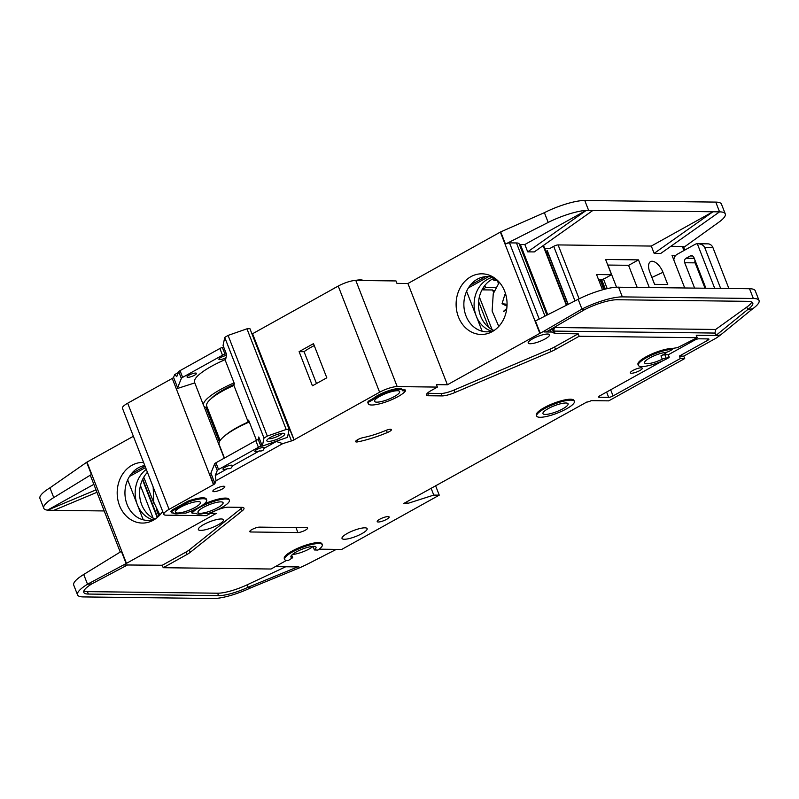 <?xml version="1.0" encoding="UTF-8"?>
<svg xmlns="http://www.w3.org/2000/svg" width="799" height="799" viewBox="0 0 799 799"><rect width="100%" height="100%" fill="white"/><g stroke="black" fill="none" stroke-linecap="round" stroke-linejoin="round"><path stroke-width="1.2" d="M263.37 447.46A5.054 1.189 -21.3 0 1 264.229 447.77A5.054 1.189 -21.3 0 1 264.03 448.349C263.67 450.416 262.132 451.265 259.405 450.916A5.054 1.189 -21.3 0 1 255.67 451.745A5.054 1.189 -21.3 0 1 254.811 451.435A5.054 1.189 -21.3 0 1 257.877 449.008A5.054 1.189 -21.3 0 1 263.37 447.46M231.53 465.178A5.054 1.189 -21.3 0 1 232.389 465.487A5.054 1.189 -21.3 0 1 232.189 466.057C231.83 468.124 230.292 468.983 227.565 468.633A5.054 1.189 -21.3 0 1 223.83 469.462A5.054 1.189 -21.3 0 1 222.971 469.153A5.054 1.189 -21.3 0 1 226.037 466.726A5.054 1.189 -21.3 0 1 231.53 465.178M397.383 390.721A13.473 3.166 -21.3 0 1 399.67 391.54A13.473 3.166 -21.3 0 1 391.49 398.012A13.473 3.166 -21.3 0 1 376.838 402.157A13.473 3.166 -21.3 0 1 374.561 401.328A13.473 3.166 -21.3 0 1 382.731 394.866A13.473 3.166 -21.3 0 1 397.383 390.721M220.794 501.862A13.473 3.166 -21.3 0 1 223.081 502.691A13.473 3.166 -21.3 0 1 214.901 509.153A13.473 3.166 -21.3 0 1 200.249 513.298A13.473 3.166 -21.3 0 1 197.972 512.479A13.473 3.166 -21.3 0 1 206.142 506.007A13.473 3.166 -21.3 0 1 220.794 501.862M198.132 501.592A13.473 3.166 -21.3 0 1 200.419 502.411A13.473 3.166 -21.3 0 1 192.249 508.883A13.473 3.166 -21.3 0 1 177.598 513.018A13.473 3.166 -21.3 0 1 175.311 512.199A13.473 3.166 -21.3 0 1 183.48 505.727A13.473 3.166 -21.3 0 1 198.132 501.592M545.248 414.431A13.473 3.166 158.7 0 0 559.899 410.287A13.473 3.166 158.7 0 0 568.079 403.815A13.473 3.166 158.7 0 0 565.792 402.996A13.473 3.166 158.7 0 0 551.14 407.14A13.473 3.166 158.7 0 0 542.97 413.612A13.473 3.166 158.7 0 0 545.248 414.431M195.615 373.053A5.054 1.189 -21.3 0 1 196.474 373.363A5.054 1.189 -21.3 0 1 193.408 375.79A5.054 1.189 -21.3 0 1 187.915 377.348A5.054 1.189 -21.3 0 1 187.056 377.038A5.054 1.189 -21.3 0 1 190.122 374.611A5.054 1.189 -21.3 0 1 195.615 373.053M226.007 357.702A5.054 1.189 -21.3 0 1 219.755 359.63A5.054 1.189 -21.3 0 1 218.896 359.32A5.054 1.189 -21.3 0 1 221.323 357.213A5.054 1.189 -21.3 0 1 226.477 355.425M282.057 433.328A7.581 1.778 -21.3 0 1 276.604 436.823A7.581 1.778 -21.3 0 1 269.323 438.731A7.581 1.778 -21.3 0 1 268.494 438.621M283.126 433.268A9.598 2.257 -21.3 0 1 284.294 433.448A9.598 2.257 -21.3 0 1 279.94 437.982A9.598 2.257 -21.3 0 1 268.494 441.418A9.598 2.257 -21.3 0 1 266.936 440.219A9.598 2.257 -21.3 0 1 273.737 435.755A9.598 2.257 -21.3 0 1 283.126 433.268M667.055 352.079A13.473 3.166 -21.3 0 1 660.963 355.855A3.366 0.789 -21.3 0 1 664.808 354.726L668.274 354.776L694.471 340.204A3.366 0.789 -21.3 0 1 698.865 338.796L708.363 338.906A3.366 0.789 -21.3 0 1 708.933 339.116A3.366 0.789 -21.3 0 1 707.624 340.364L679.38 356.074L683.764 356.134L715.604 338.416A6.742 1.588 158.7 0 0 716.963 337.568L720.608 334.941L717.083 335.51L696.249 335.26L697.197 337.697L579.165 336.259L555.555 349.393A13.473 3.166 -21.3 0 1 551.02 351.6L455.021 392.479A13.473 3.166 -21.3 0 1 441.977 395.904L428.564 395.745A12.125 2.846 -21.3 0 1 426.506 395.006A12.125 2.846 -21.3 0 1 431.23 390.521L437.393 387.086L397.193 386.596A13.473 3.166 158.7 0 0 379.615 392.219L294.112 439.8L256.609 344.109A3.366 0.789 -21.3 0 1 256.05 344.399M668.034 357.882L669.232 357.213L667.764 357.193L668.124 358.112L666.116 358.082A3.366 0.789 158.7 0 0 662.271 359.21A13.473 3.166 -21.3 0 1 646.89 363.695A13.473 3.166 -21.3 0 1 644.603 362.876A13.473 3.166 -21.3 0 1 651.614 356.963A13.473 3.166 -21.3 0 1 665.757 352.359A3.366 0.789 158.7 0 0 669.742 350.981L672.568 349.403L672.209 348.494L677.512 347.635L697.197 337.697M314.496 549.692A13.473 3.166 158.7 0 0 316.024 547.185A13.473 3.166 158.7 0 0 313.737 546.366A13.473 3.166 158.7 0 0 299.086 550.501A13.473 3.166 158.7 0 0 290.916 556.973A13.473 3.166 158.7 0 0 292.584 557.762L288.069 560.648A20.215 4.754 -21.3 0 1 284.644 559.42A20.215 4.754 -21.3 0 1 296.898 549.712A20.215 4.754 -21.3 0 1 318.881 543.51A20.215 4.754 -21.3 0 1 322.297 544.738A20.215 4.754 -21.3 0 1 317.942 550.062L314.347 549.942L313.208 546.376M314.347 549.942L313.148 546.376A13.473 3.166 -21.3 0 1 292.494 554.426M221.183 518.97A13.473 3.166 -21.3 0 1 223.46 519.789A13.473 3.166 -21.3 0 1 215.291 526.261A13.473 3.166 -21.3 0 1 200.639 530.396A13.473 3.166 -21.3 0 1 198.362 529.577A13.473 3.166 -21.3 0 1 206.532 523.115A13.473 3.166 -21.3 0 1 221.183 518.97M536.688 416.059L536.339 415.14A20.215 4.754 -21.3 0 1 548.593 405.433A20.215 4.754 -21.3 0 1 570.566 399.23A20.215 4.754 -21.3 0 1 573.992 400.459L574.351 401.368A20.215 4.754 -21.3 0 1 562.096 411.076A20.215 4.754 -21.3 0 1 540.114 417.288A20.215 4.754 -21.3 0 1 536.688 416.059A20.215 4.754 -21.3 0 1 548.953 406.351A20.215 4.754 -21.3 0 1 570.925 400.139A20.215 4.754 -21.3 0 1 574.351 401.368M364.853 527.829A13.473 3.166 -21.3 0 1 367.131 528.648A13.473 3.166 -21.3 0 1 358.961 535.12A13.473 3.166 -21.3 0 1 344.309 539.255A13.473 3.166 -21.3 0 1 342.022 538.436A13.473 3.166 -21.3 0 1 350.202 531.964A13.473 3.166 -21.3 0 1 364.853 527.829M388.054 516.573A6.402 1.508 -21.3 0 1 389.143 516.963A6.402 1.508 -21.3 0 1 385.258 520.039A6.402 1.508 -21.3 0 1 378.297 522.007A6.402 1.508 -21.3 0 1 377.218 521.617A6.402 1.508 -21.3 0 1 381.093 518.541A6.402 1.508 -21.3 0 1 388.054 516.573M202.916 497.817A20.215 4.754 -21.3 0 1 206.342 499.045L206.691 499.964A20.215 4.754 -21.3 0 1 185.768 513.118L181.743 513.068A15.491 3.645 -21.3 0 1 173.443 512.968L172.474 512.958A6.742 1.588 -21.3 0 1 171.336 512.549A6.742 1.588 -21.3 0 1 173.962 510.052L188.334 502.052L187.985 501.143A20.215 4.754 -21.3 0 1 202.916 497.817M188.334 502.052A20.215 4.754 -21.3 0 1 203.276 498.736A20.215 4.754 -21.3 0 1 206.691 499.964M223.71 486.241A6.402 1.508 -21.3 0 1 224.799 486.631A6.402 1.508 -21.3 0 1 220.914 489.707A6.402 1.508 -21.3 0 1 213.952 491.675A6.402 1.508 -21.3 0 1 212.874 491.285A6.402 1.508 -21.3 0 1 216.749 488.209A6.402 1.508 -21.3 0 1 223.71 486.241M356.524 441.987A5.393 1.268 -21.3 0 1 355.615 441.657A5.393 1.268 -21.3 0 1 357.972 439.52A5.393 1.268 -21.3 0 1 363.275 437.582A33.688 7.92 158.7 0 0 385.478 430.581A5.393 1.268 -21.3 0 1 391.42 429.622A5.393 1.268 -21.3 0 1 387.305 432.579A44.464 10.457 -21.3 0 1 358.002 441.817A5.393 1.268 -21.3 0 1 356.524 441.987M203.835 504.189A20.215 4.754 -21.3 0 1 225.568 498.097A20.215 4.754 -21.3 0 1 228.993 499.325L229.353 500.244A20.215 4.754 -21.3 0 1 208.429 513.397L204.404 513.348A15.491 3.645 -21.3 0 1 196.105 513.248L192.08 513.198A20.215 4.754 -21.3 0 1 206.801 503.959A20.215 4.754 -21.3 0 1 225.927 499.005A20.215 4.754 -21.3 0 1 229.353 500.244M399.34 388.524A16.509 3.885 -21.3 0 1 402.137 389.522L402.486 390.441A16.509 3.885 -21.3 0 1 402.556 390.781L405.552 390.821A20.215 4.754 -21.3 0 1 385.877 401.957A20.215 4.754 -21.3 0 1 368.279 403.775A20.215 4.754 -21.3 0 1 368.599 402.167L368.239 401.248L373.183 398.501A16.509 3.885 -21.3 0 1 399.34 388.524M368.599 402.167L373.533 399.42A16.509 3.885 -21.3 0 1 399.69 389.433A16.509 3.885 -21.3 0 1 402.486 390.441M641.197 367.82A6.402 1.508 -21.3 0 1 642.286 368.209A6.402 1.508 -21.3 0 1 638.401 371.285A6.402 1.508 -21.3 0 1 631.44 373.253A6.402 1.508 -21.3 0 1 630.361 372.863A6.402 1.508 -21.3 0 1 634.246 369.787A6.402 1.508 -21.3 0 1 641.197 367.82M284.644 559.42L284.284 558.501A20.215 4.754 -21.3 0 1 296.539 548.803A20.215 4.754 -21.3 0 1 318.521 542.591A20.215 4.754 -21.3 0 1 321.947 543.819L322.297 544.738M363.375 280.539A20.215 4.754 158.7 0 0 360.419 279.89A20.215 4.754 158.7 0 0 355.195 280.459M336.559 287.001A20.215 4.754 158.7 0 0 331.805 289.647M137.308 397.872A20.215 4.754 158.7 0 0 132.554 400.509M144.769 465.487A27.625 23.201 -89.3 0 0 138.387 467.785A27.625 23.201 -89.3 0 0 127.091 504.519A27.625 23.201 -89.3 0 0 155.176 519.08M162.666 511.4A30.332 25.478 90.7 0 1 153.368 520.199A30.332 25.478 90.7 0 1 152.889 520.459A30.332 25.478 90.7 0 1 119.431 505.318A30.332 25.478 90.7 0 1 131.955 465.268A30.332 25.478 90.7 0 1 143.57 462.421M147.435 472.319A27.625 23.201 -89.3 0 0 141.703 504.688A27.625 23.201 -89.3 0 0 155.126 519.1M146.297 469.403A27.625 23.201 -89.3 0 0 137.318 504.638A27.625 23.201 -89.3 0 0 152.929 519.799M547.585 334.032A11.456 2.697 -21.3 0 1 549.522 334.721A11.456 2.697 -21.3 0 1 542.581 340.224A11.456 2.697 -21.3 0 1 530.127 343.74A11.456 2.697 -21.3 0 1 528.179 343.041A11.456 2.697 -21.3 0 1 535.13 337.548A11.456 2.697 -21.3 0 1 547.585 334.032M649.827 272.159A12.125 5.933 -119.1 0 1 649.777 262.212A12.125 5.933 -119.1 0 1 652.124 261.253A12.125 5.933 -119.1 0 1 662.98 272.319L667.744 284.514L654.581 284.354L649.827 272.159M494.741 278.112A27.625 23.201 -89.3 0 0 491.655 277.113A27.625 23.201 -89.3 0 0 477.313 279.201A27.625 23.201 -89.3 0 0 466.007 315.925A27.625 23.201 -89.3 0 0 494.102 330.496M492.294 331.605A30.332 25.478 90.7 0 1 491.814 331.865A30.332 25.478 90.7 0 1 458.356 316.724A30.332 25.478 90.7 0 1 470.871 276.684A30.332 25.478 90.7 0 1 492.494 276.684A30.332 25.478 90.7 0 1 507.065 304.149A30.332 25.478 90.7 0 1 492.294 331.605M491.854 331.215A27.625 23.201 90.7 0 1 476.244 316.054A27.625 23.201 90.7 0 1 487.55 279.32A27.625 23.201 90.7 0 1 492.514 277.333M494.691 278.092A27.625 23.201 -89.3 0 0 491.934 279.38A27.625 23.201 -89.3 0 0 478.511 305.867A27.625 23.201 -89.3 0 0 494.052 330.516M662.98 272.319L651.914 277.433L654.611 284.354M651.914 277.433A8.759 4.285 60.9 0 0 651.565 276.594M683.724 247.43L718.97 222.112A33.688 7.92 158.7 0 0 725.272 213.912A33.688 7.92 158.7 0 0 719.569 211.855L660.723 253.463L654.151 253.383L651.295 246.062L558.101 244.923A3.366 0.789 158.7 0 0 553.707 246.332L574.99 300.903M684.763 250.087L683.505 246.851A6.742 1.588 -21.3 0 0 682.356 246.442L670.84 246.302M602.526 289.827L596.563 274.536L611.545 274.726L605.602 259.475L638.491 259.875L649.267 287.5M684.713 287.93L672.039 255.43L675.674 255.47M478.611 301.593L488.628 327.29M479.36 296.978L492.064 329.578M493.622 292.574L492.613 289.977L482.007 289.857M482.846 288.369L482.496 288.958M483.245 287.72L483.625 288.709L482.966 288.699M495.74 287.68L485.682 287.56L483.625 288.709M485.682 287.56L484.863 285.453M498.366 283.515L497.397 280.279M493.223 278.721L493.862 280.379L497.158 280.419M544.738 248.559L549.602 248.619L553.707 246.332M568.199 304.349L547.275 250.656L545.857 251.445M496.089 279.141L493.862 280.379M492.843 290.566L494.371 290.586M546.326 252.644L547.734 251.855M539.834 333.353L500.354 232.08L407.919 283.515L447.4 384.778L539.834 333.353A3.366 0.789 -21.3 0 1 540.194 333.163L535.44 320.958L578.156 299.295A33.688 7.92 -21.3 0 1 616.269 287.191L749.542 288.729A33.688 7.92 -21.3 0 1 755.245 290.776L759.05 300.534A33.688 7.92 158.7 0 0 753.347 298.486L622.351 296.888A33.688 7.92 158.7 0 0 581.962 309.063L584.908 309.483A26.946 6.332 -21.3 0 1 617.218 299.745L748.204 301.343A26.946 6.332 -21.3 0 1 752.778 302.981A26.946 6.332 -21.3 0 1 747.734 309.543L746.775 307.106A26.946 6.332 158.7 0 0 751.759 301.972M651.295 246.062L712.918 211.775L593.048 210.317L534.281 251.925L527.7 251.845L586.306 210.347A33.688 7.92 158.7 0 0 548.194 222.432L505.467 244.095A3.366 0.789 -21.3 0 1 509.512 242.876L516.454 242.956A16.17 3.805 -21.3 0 1 519.19 243.945A16.17 3.805 -21.3 0 1 519.22 244.025L546.935 315.126M546.636 253.433L548.194 253.453A3.366 2.826 90.7 0 1 548.364 253.453M519.26 244.114A6.742 1.588 158.7 0 0 520.369 244.464L524.843 244.524L527.7 251.845M719.5 211.855L712.918 211.775L654.151 253.383M725.272 213.912L721.467 204.145A33.688 7.92 158.7 0 0 715.764 202.097L584.768 200.499A33.688 7.92 158.7 0 0 544.389 212.674L548.194 222.432M524.843 244.524L586.296 210.327L593.048 210.317M546.696 253.603L548.893 255.37L568.029 304.439M482.167 331.235L466.596 291.305M470.331 285.163L485.622 276.654M488.628 276.644L468.404 287.9M397.193 386.596L355.805 280.449L396.004 280.938L396.953 283.375L407.919 283.515M500.354 232.08A3.366 0.789 -21.3 0 1 500.713 231.89L544.389 212.674M447.4 384.778L436.444 384.649L437.393 387.086M540.194 333.163L542.96 331.755L546.316 331.945L584.908 309.483M427.295 393.288A12.125 2.846 158.7 0 0 427.615 393.298L441.028 393.468A13.473 3.166 158.7 0 0 454.072 390.042L550.062 349.153A13.473 3.166 158.7 0 0 554.596 346.956L578.216 333.812L555.095 333.533A6.742 1.588 -21.3 0 1 553.957 333.123A6.742 1.588 -21.3 0 1 553.947 333.093A16.17 3.805 158.7 0 0 553.917 333.013A16.17 3.805 158.7 0 0 551.18 332.024L544.229 331.945M759.05 300.534A33.688 7.92 158.7 0 1 752.748 308.734L747.734 309.543L715.934 335.47L717.083 335.51M611.545 274.726L605.642 278.012A4.375 1.029 158.7 0 1 599.929 279.84L598.621 279.82M637.153 287.35L628.553 265.298L607.909 265.048A6.742 1.588 158.7 0 0 607.779 265.048M628.583 265.388L638.491 259.875M259.605 439.15L258.277 439.56A3.366 0.789 158.7 0 0 255.8 440.599L215.94 462.781A3.366 0.789 158.7 0 0 214.641 463.839L210.906 473.138L214.941 483.515A3.366 0.789 -21.3 0 1 213.742 484.514L169.068 509.372L127.68 403.225A13.473 3.166 158.7 0 0 122.437 408.209L163.825 514.356A13.473 3.166 158.7 0 0 166.112 515.175L206.312 515.675L212.474 512.239A12.125 2.846 -21.3 0 1 228.294 507.175L241.698 507.345A13.473 3.166 -21.3 0 1 243.985 508.164A13.473 3.166 -21.3 0 1 242.137 510.931L190.222 552.349A13.473 3.166 -21.3 0 1 186.826 554.566L163.206 567.709L271.021 569.018L286.352 560.489M127.68 403.225L172.264 378.426A3.366 0.789 158.7 0 0 173.563 377.368L177.608 387.735A3.366 0.789 -21.3 0 1 176.299 388.793L213.493 484.663M226.297 353.737L224.978 354.147A3.366 0.789 158.7 0 0 222.502 355.195L182.641 377.368A3.366 0.789 158.7 0 0 181.343 378.426L178.726 371.715L176.749 376.639L174.681 374.581L173.563 377.368M174.681 374.581L178.407 372.504M252.005 334.022A3.366 0.789 158.7 0 0 252.564 333.732L338.227 286.072L379.615 392.219M355.805 280.449A13.473 3.166 158.7 0 0 338.227 286.072M169.068 509.372A13.473 3.166 158.7 0 0 163.825 514.356M319.181 549.173L341.682 549.442L439.25 495.15L433.767 495.09L407.4 503.53L406.741 501.822M683.764 356.134L684.713 358.571L608.718 400.858L591.17 400.649A3.366 0.789 -21.3 0 1 586.776 402.057L403.745 503.48L407.4 503.53M684.713 358.571L680.329 358.521L613.063 395.944A3.366 0.789 -21.3 0 1 608.668 397.353L599.16 397.243A3.366 0.789 -21.3 0 1 598.591 397.033A3.366 0.789 -21.3 0 1 599.899 395.785L663.04 360.659M668.124 358.112A20.215 4.754 -21.3 0 1 649.267 365.473A20.215 4.754 -21.3 0 1 638.331 365.323L637.972 364.404A20.215 4.754 -21.3 0 1 650.236 354.696A20.215 4.754 -21.3 0 1 672.209 348.494M294.042 439.939L289.807 429.572L294.112 439.8M293.852 439.939A3.366 0.789 -21.3 0 1 291.475 440.928L288.379 432.998M264.03 448.349L276.304 441.507L282.766 443.615L291.475 440.928M282.766 443.615L216.06 480.728L215.281 475.465L227.565 468.633M214.941 483.515L216.06 480.728M402.267 389.872L405.193 389.912L405.552 390.821M368.279 403.775L367.93 402.866A20.215 4.754 -21.3 0 1 368.239 401.248M192.08 513.198L191.72 512.279A20.215 4.754 -21.3 0 1 194.197 509.772M171.336 512.549L170.976 511.63A6.742 1.588 -21.3 0 1 173.603 509.143L187.985 501.143M259.485 527.12L306.626 527.7A5.723 1.348 -21.3 0 1 307.595 528.049A5.723 1.348 -21.3 0 1 304.129 530.796A5.723 1.348 -21.3 0 1 297.897 532.553L250.756 531.984A5.723 1.348 -21.3 0 1 249.787 531.635A5.723 1.348 -21.3 0 1 253.253 528.888A5.723 1.348 -21.3 0 1 259.485 527.12M542.96 331.755L581.962 309.063L578.156 299.295M578.216 333.812L579.165 336.259M555.095 333.533L554.146 331.096A2.697 2.267 90.7 0 1 555.245 327.51L715.644 329.468L714.995 333.063L715.934 335.47M498.786 326.431L492.124 311.031L493.243 293.732L499.325 282.287M752.748 308.734L720.608 334.941M600.598 279.79L604.324 289.338M605.352 289.078L601.657 279.58M143.241 519.819L127.67 479.899M145.568 467.535L129.478 476.484M131.406 473.747L145.038 466.167M210.576 513.298L216.319 513.367L126.452 563.365A3.366 0.789 -21.3 0 0 126.142 563.555L87.52 584.219L91.795 583.899A26.946 6.332 -21.3 0 0 83.805 592.419A26.946 6.332 -21.3 0 0 88.369 594.056L218.566 595.645L217.618 593.208A26.946 6.332 158.7 0 0 247.191 584.798L285.682 566.771M120.24 552.049L90.417 475.545A3.366 0.789 -21.3 0 1 91.416 474.486L53.743 497.597L49.938 487.839L86.662 462.281A3.366 0.789 158.7 0 1 86.971 462.102L133.383 436.274M140.434 485.572L153.138 518.161M157.233 517.532L142.472 479.67M96.949 492.314L53.853 510.341L104.22 510.951M53.853 510.341L47.461 510.152L93.843 484.344M77.533 594.865L73.728 585.098A33.688 7.92 -21.3 0 1 83.715 574.461L87.52 584.219A33.688 7.92 158.7 0 0 77.533 594.865A33.688 7.92 158.7 0 0 83.236 596.913L213.433 598.501A33.688 7.92 158.7 0 0 250.397 587.994L248.139 587.245A26.946 6.332 -21.3 0 1 218.566 595.645M159.86 515.015L153.698 502.022L153.188 487.09M47.471 510.181L96 489.877M126.142 563.555L121.388 551.35L83.715 574.461M53.743 497.597A33.688 7.92 158.7 0 0 43.755 508.234A33.688 7.92 158.7 0 0 47.461 510.152M49.938 487.839A33.688 7.92 158.7 0 0 39.95 498.476L43.755 508.234M275.295 566.641L298.636 566.93L300.334 567.5L306.027 564.833A6.742 1.588 158.7 0 0 306.776 564.464L336.309 549.382M163.206 567.709L162.257 565.263L185.867 552.129A13.473 3.166 158.7 0 0 189.273 549.912L241.188 508.494A13.473 3.166 158.7 0 0 242.387 507.385M162.257 565.263L123.845 564.963M300.334 567.5L250.397 587.994M247.191 584.798L248.139 587.245L297.647 566.92M83.875 590.98A26.946 6.332 158.7 0 0 87.421 591.62L217.618 593.208M127.74 564.843L91.795 583.899M181.343 378.426L177.608 387.735M178.726 371.715A3.366 0.789 -21.3 0 1 180.025 370.656L219.885 348.484A3.366 0.789 -21.3 0 1 222.362 347.435L223.68 347.026M326.811 377.807L313.488 343.64L299.106 351.64L312.429 385.807L326.811 377.807M431.11 488.259L433.767 495.09M435.595 485.762L439.25 495.15M679.38 356.074L680.329 358.521M668.274 354.776L669.232 357.213M638.331 365.323A20.215 4.754 -21.3 0 1 650.586 355.615A20.215 4.754 -21.3 0 1 672.568 349.403M256.769 344.019L256.279 344.978M289.008 429.962A3.366 0.789 158.7 0 0 289.807 429.572M276.304 441.507L269.643 443.565M262.222 445.862L260.893 446.261A3.366 0.789 158.7 0 0 258.417 447.31L218.556 469.492A3.366 0.789 158.7 0 0 217.258 470.541L215.281 475.465M232.189 466.057L259.405 450.916M210.906 473.138A3.366 0.789 -21.3 0 1 209.698 474.147L213.742 484.514M225.648 359.43A43.116 10.137 158.7 0 0 194.557 382.331L203.595 405.512A43.116 10.137 -21.3 0 0 203.905 406.072L224.219 458.177M176.15 388.883L194.786 382.911M373.183 398.501L373.533 399.42M715.644 329.468L746.775 307.106M506.546 310.092L503.41 311.41L506.786 308.484M506.995 306.157L502.042 303.72L504.798 294.771L505.997 295.34M692.653 256L690.206 255.97L686.091 258.257L694.261 258.357M690.206 255.97A3.366 2.826 90.7 0 1 691.435 255.65A3.366 2.826 90.7 0 1 693.961 257.598L705.887 288.189M694.591 288.049L684.713 262.741A3.366 2.826 90.7 0 1 686.091 258.257M714.686 288.299L697.307 243.735L707.934 243.855A6.742 5.663 -89.3 0 1 712.978 247.73L728.868 288.469M673.817 259.975A6.742 5.663 90.7 0 1 677.083 254.362L695.05 244.364A6.742 5.663 90.7 0 1 697.307 243.735C701.093 243.805 703.579 245.113 704.758 247.63L720.638 288.369M502.042 303.72L507.055 304.279M506.626 309.573L503.41 311.41M258.217 439.58L258.756 436.973L262.322 446.122L287.49 437.333L289.148 429.293L286.192 429.472L267.315 436.064L228.075 335.41L224.739 337.418L223.071 345.468L226.646 354.616L225.398 360.649L234.317 383.52L233.917 385.428A40.419 9.508 158.7 0 0 206.701 406.062L220.134 440.509M289.148 429.293L249.907 328.629L246.951 328.818L228.075 335.41M246.951 328.818L286.192 429.472M262.322 446.122L263.98 438.082L267.315 436.064M263.98 438.082L224.739 337.418M224.859 435.755A40.419 9.508 -21.3 0 1 248.189 422.032L248.589 420.124L256.439 440.269M695.03 260.334A3.366 2.826 -89.3 0 0 695.13 262.861L684.713 262.741M704.998 288.179L695.13 262.861M248.189 422.032L233.917 385.428M211.006 398.781A37.054 8.709 -21.3 0 1 234.127 384.429M249.318 422.002A42.776 10.057 158.7 0 0 219.136 444.434L224.439 458.047M203.595 405.512A43.116 10.137 -21.3 0 1 234.067 382.881M203.905 406.072A43.116 10.137 158.7 0 0 206.012 407.46L219.395 441.797M207.111 407.11L206.012 407.46M314.247 345.577A32.34 7.6 158.7 0 0 304.069 351.7L316.484 383.55M304.069 351.7L299.106 351.64M660.963 355.855L662.271 359.21M558.101 244.923L579.115 298.816M682.356 246.442L683.954 250.536M543.12 245.663L566.361 305.278M547.754 314.716L520.369 244.464M618.546 287.121L622.351 296.888M749.542 288.729L753.347 298.486M719.569 211.855L715.764 202.097M584.768 200.499L588.573 210.257M539.205 319.051L509.512 242.876M505.467 244.095L500.713 231.89M427.615 393.298L428.564 395.745M441.028 393.468L441.977 395.904M454.072 390.042L455.021 392.479M550.062 349.153L551.02 351.6M554.596 346.956L555.555 349.393M553.028 330.746A6.742 1.588 158.7 0 0 554.146 331.096L714.995 333.063M553.887 332.933L552.988 330.656A16.17 3.805 158.7 0 0 552.968 330.576A16.17 3.805 158.7 0 0 550.351 329.588M551.18 332.024L550.251 329.647M544.978 316.124L516.454 242.956M603.465 279.011L607.21 288.639M607.909 265.048L616.528 287.161M86.971 462.102L126.452 563.365M158.911 516.004L156.304 509.323M154.217 503.989L143.78 477.193M86.662 462.281L91.416 474.486M87.421 591.62L88.369 594.056M172.264 378.426L176.299 388.793M224.978 354.147L222.362 347.435M256.609 344.109L252.564 333.732M241.188 508.494L242.137 510.931M189.273 549.912L190.222 552.349M185.867 552.129L186.826 554.566M613.063 395.944L610.666 389.802M707.055 338.896L707.624 340.364M606.601 392.059L608.668 397.353M599.16 397.243L598.87 396.494M666.116 358.082L664.808 354.726M260.893 446.261L258.277 439.56M217.258 470.541L214.641 463.839M357.263 439.929L358.002 441.817M386.386 430.232L387.305 432.579M173.603 509.143L173.962 510.052M297.897 532.553L295.95 527.57M250.267 530.716L250.756 531.984M552.948 330.536A2.697 2.617 164.1 0 1 554.556 327.24L555.245 327.51M291.605 555.265L292.584 557.762M704.758 247.63L712.978 247.73M222.502 355.195L219.885 348.484M182.641 377.368L180.025 370.656M258.417 447.31L255.8 440.599M218.556 469.492L215.94 462.781M543.5 245.393L566.771 305.078M552.918 330.426L553.917 333.013M546.945 315.126L519.19 243.945M142.731 479.13L157.593 517.233M291.705 555.165L292.744 557.842M603.864 289.458L600.109 279.83"/></g></svg>

